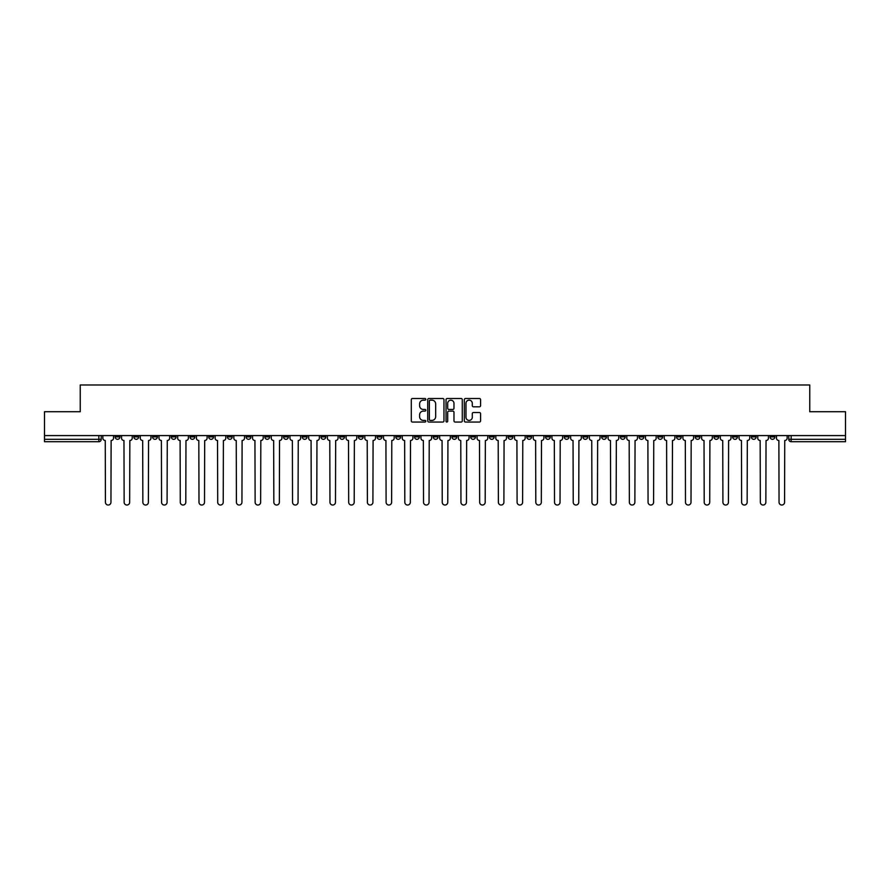 <?xml version="1.0" encoding="UTF-8"?>
<svg xmlns="http://www.w3.org/2000/svg" width="890" height="890" viewBox="0 0 890 890"><rect width="100%" height="100%" fill="white"/><g stroke="black" fill="none" stroke-linecap="round" stroke-linejoin="round"><path stroke-width="1.33" d="M425.809 399.321A0.823 0.823 0 0 0 424.986 398.498L412.471 398.498A1.179 1.179 0 0 0 411.302 399.677L411.302 420.87A1.179 1.179 0 0 0 412.471 422.049L424.986 422.049A0.823 0.823 0 0 0 425.809 421.226A0.823 0.823 0 0 0 424.986 420.403L423.362 420.403A3.771 3.771 0 0 1 419.602 416.631L419.602 414.862A3.771 3.771 0 0 1 423.362 411.102L424.986 411.102A0.823 0.823 0 0 0 425.809 410.279A0.823 0.823 0 0 0 424.986 409.456L423.362 409.456A3.771 3.771 0 0 1 419.602 405.684L419.602 403.915A3.771 3.771 0 0 1 423.362 400.155L424.986 400.155A0.823 0.823 0 0 0 425.809 399.321M732.626 435.588L732.626 436.901L737.432 436.901A2.403 2.403 0 0 1 735.029 439.304A2.403 2.403 0 0 1 732.626 436.901L732.626 435.588M620.363 435.588L620.363 436.901L625.158 436.901A2.403 2.403 0 0 1 622.755 439.304A2.403 2.403 0 0 1 620.363 436.901L620.363 435.588M601.651 435.588L601.651 436.901L606.446 436.901A2.403 2.403 0 0 1 604.043 439.304A2.403 2.403 0 0 1 601.651 436.901L601.651 435.588M489.378 435.588L489.378 436.901L494.173 436.901A2.403 2.403 0 0 1 491.781 439.304A2.403 2.403 0 0 1 489.378 436.901L489.378 435.588M470.665 435.588L470.665 436.901L475.471 436.901A2.403 2.403 0 0 1 473.068 439.304A2.403 2.403 0 0 1 470.665 436.901L470.665 435.588M451.953 435.588L451.953 436.901L456.759 436.901A2.403 2.403 0 0 1 454.356 439.304A2.403 2.403 0 0 1 451.953 436.901L451.953 435.588M414.529 435.588L414.529 436.901L419.335 436.901A2.403 2.403 0 0 1 416.932 439.304A2.403 2.403 0 0 1 414.529 436.901L414.529 435.588M377.115 436.901L377.115 435.588L377.115 436.901A2.403 2.403 0 0 0 379.507 439.304A2.403 2.403 0 0 1 377.115 436.901L381.91 436.901A2.403 2.403 0 0 1 379.507 439.304A2.403 2.403 0 0 0 381.91 436.901L381.91 435.588L381.91 436.901M358.403 436.901L358.403 435.588L358.403 436.901A2.403 2.403 0 0 0 360.795 439.304A2.403 2.403 0 0 1 358.403 436.901L363.198 436.901A2.403 2.403 0 0 1 360.795 439.304M339.691 436.901L339.691 435.588L339.691 436.901A2.403 2.403 0 0 0 342.083 439.304A2.403 2.403 0 0 1 339.691 436.901L344.486 436.901A2.403 2.403 0 0 1 342.083 439.304A2.403 2.403 0 0 0 344.486 436.901L344.486 435.588L344.486 436.901M320.978 435.588L320.978 436.901L325.773 436.901A2.403 2.403 0 0 1 323.37 439.304A2.403 2.403 0 0 1 320.978 436.901L320.978 435.588M302.266 435.588L302.266 436.901L307.061 436.901A2.403 2.403 0 0 1 304.658 439.304A2.403 2.403 0 0 1 302.266 436.901L302.266 435.588M283.554 435.588L283.554 436.901L288.349 436.901A2.403 2.403 0 0 1 285.957 439.304A2.403 2.403 0 0 1 283.554 436.901L283.554 435.588M264.842 436.901L264.842 435.588L264.842 436.901A2.403 2.403 0 0 0 267.245 439.304A2.403 2.403 0 0 1 264.842 436.901L269.637 436.901A2.403 2.403 0 0 1 267.245 439.304M227.417 436.901L227.417 435.588L227.417 436.901A2.403 2.403 0 0 0 229.82 439.304A2.403 2.403 0 0 1 227.417 436.901L232.212 436.901A2.403 2.403 0 0 1 229.82 439.304A2.403 2.403 0 0 0 232.212 436.901L232.212 435.588L232.212 436.901M208.705 436.901L208.705 435.588L208.705 436.901A2.403 2.403 0 0 0 211.108 439.304A2.403 2.403 0 0 1 208.705 436.901L213.5 436.901A2.403 2.403 0 0 1 211.108 439.304A2.403 2.403 0 0 0 213.5 436.901L213.5 435.588L213.5 436.901M189.993 436.901L189.993 435.588L189.993 436.901A2.403 2.403 0 0 0 192.396 439.304A2.403 2.403 0 0 1 189.993 436.901L194.788 436.901A2.403 2.403 0 0 1 192.396 439.304A2.403 2.403 0 0 0 194.788 436.901L194.788 435.588L194.788 436.901M171.281 436.901L171.281 435.588L171.281 436.901A2.403 2.403 0 0 0 173.684 439.304A2.403 2.403 0 0 1 171.281 436.901L176.075 436.901A2.403 2.403 0 0 1 173.684 439.304M152.568 436.901L152.568 435.588L152.568 436.901A2.403 2.403 0 0 0 154.971 439.304A2.403 2.403 0 0 1 152.568 436.901L157.374 436.901A2.403 2.403 0 0 1 154.971 439.304A2.403 2.403 0 0 0 157.374 436.901L157.374 435.588L157.374 436.901M133.856 436.901L133.856 435.588L133.856 436.901A2.403 2.403 0 0 0 136.259 439.304A2.403 2.403 0 0 1 133.856 436.901L138.662 436.901A2.403 2.403 0 0 1 136.259 439.304A2.403 2.403 0 0 0 138.662 436.901L138.662 435.588L138.662 436.901M479.41 406.808A1.179 1.179 0 0 0 480.589 405.629L480.589 399.677A1.179 1.179 0 0 0 479.41 398.498L465.514 398.498A1.179 1.179 0 0 0 464.335 399.677L464.335 420.87A1.179 1.179 0 0 0 465.514 422.049L479.41 422.049A1.179 1.179 0 0 0 480.589 420.87L480.589 413.694A1.179 1.179 0 0 0 479.41 412.515L473.458 412.515A1.179 1.179 0 0 0 472.29 413.694L472.29 417.254A3.148 3.148 0 0 1 469.141 420.403A3.148 3.148 0 0 1 465.982 417.254L465.982 403.303A3.148 3.148 0 0 1 469.141 400.155A3.148 3.148 0 0 1 472.29 403.303L472.29 405.629A1.179 1.179 0 0 0 473.458 406.808L479.41 406.808M44.5 435.588L44.5 411.714L80.245 411.714L80.245 384.97L809.755 384.97L809.755 411.714L845.5 411.714L845.5 435.588L44.5 435.588L44.5 439.304L101.237 439.304L101.237 435.588L101.237 439.304A2.403 2.403 0 0 1 98.835 441.707L44.5 441.707L44.5 439.304M443.965 399.677A1.179 1.179 0 0 0 442.797 398.498L428.902 398.498A1.179 1.179 0 0 0 427.723 399.677L427.723 420.87A1.179 1.179 0 0 0 428.902 422.049L442.797 422.049A1.179 1.179 0 0 0 443.965 420.87L443.965 399.677M447.203 398.498L461.098 398.498A1.179 1.179 0 0 1 462.277 399.677L462.277 420.87A1.179 1.179 0 0 1 461.098 422.049L455.157 422.049A1.179 1.179 0 0 1 453.978 420.87L453.978 412.281A1.179 1.179 0 0 0 452.799 411.102L448.86 411.102A1.179 1.179 0 0 0 447.681 412.281L447.681 421.226A0.823 0.823 0 0 1 446.858 422.049A0.823 0.823 0 0 1 446.035 421.226L446.035 399.677A1.179 1.179 0 0 1 447.203 398.498M788.763 435.588L788.763 439.304L845.5 439.304L845.5 441.707L791.165 441.707A2.403 2.403 0 0 1 788.763 439.304M845.5 435.588L845.5 439.304M774.856 435.588L774.856 436.901A2.403 2.403 0 0 1 772.453 439.304A2.403 2.403 0 0 1 770.05 436.901A2.403 2.403 0 0 0 772.453 439.304M770.05 435.588L770.05 436.901L774.856 436.901M756.144 435.588L756.144 436.901A2.403 2.403 0 0 1 753.741 439.304A2.403 2.403 0 0 1 751.338 436.901L756.144 436.901M751.338 435.588L751.338 436.901M737.432 435.588L737.432 436.901A2.403 2.403 0 0 1 735.029 439.304M718.72 435.588L718.72 436.901A2.403 2.403 0 0 1 716.317 439.304A2.403 2.403 0 0 1 713.925 436.901L718.72 436.901M713.925 435.588L713.925 436.901M700.007 435.588L700.007 436.901A2.403 2.403 0 0 1 697.604 439.304A2.403 2.403 0 0 1 695.212 436.901L700.007 436.901M695.212 435.588L695.212 436.901M681.295 435.588L681.295 436.901A2.403 2.403 0 0 1 678.892 439.304A2.403 2.403 0 0 1 676.5 436.901A2.403 2.403 0 0 0 678.892 439.304M676.5 435.588L676.5 436.901L681.295 436.901M662.583 435.588L662.583 436.901A2.403 2.403 0 0 1 660.18 439.304A2.403 2.403 0 0 1 657.788 436.901L662.583 436.901M657.788 435.588L657.788 436.901M643.87 435.588L643.87 436.901A2.403 2.403 0 0 1 641.468 439.304A2.403 2.403 0 0 1 639.076 436.901L643.87 436.901M639.076 435.588L639.076 436.901M625.158 435.588L625.158 436.901M606.446 435.588L606.446 436.901L606.446 435.588M587.734 435.588L587.734 436.901A2.403 2.403 0 0 1 585.342 439.304A2.403 2.403 0 0 1 582.939 436.901L587.734 436.901M582.939 435.588L582.939 436.901M569.022 435.588L569.022 436.901A2.403 2.403 0 0 1 566.63 439.304A2.403 2.403 0 0 1 564.227 436.901L569.022 436.901M564.227 435.588L564.227 436.901M550.309 435.588L550.309 436.901A2.403 2.403 0 0 1 547.917 439.304A2.403 2.403 0 0 1 545.514 436.901L550.309 436.901M545.514 435.588L545.514 436.901M531.597 435.588L531.597 436.901A2.403 2.403 0 0 1 529.205 439.304A2.403 2.403 0 0 1 526.802 436.901L531.597 436.901M526.802 435.588L526.802 436.901M512.885 435.588L512.885 436.901A2.403 2.403 0 0 1 510.493 439.304A2.403 2.403 0 0 1 508.09 436.901L512.885 436.901M508.09 435.588L508.09 436.901M494.173 435.588L494.173 436.901A2.403 2.403 0 0 1 491.781 439.304M475.471 435.588L475.471 436.901M456.759 436.901L456.759 435.588L456.759 436.901A2.403 2.403 0 0 1 454.356 439.304M438.047 435.588L438.047 436.901A2.403 2.403 0 0 1 435.644 439.304A2.403 2.403 0 0 1 433.241 436.901A2.403 2.403 0 0 0 435.644 439.304A2.403 2.403 0 0 0 438.047 436.901L433.241 436.901L433.241 435.588M419.335 436.901L419.335 435.588L419.335 436.901A2.403 2.403 0 0 1 416.932 439.304M400.622 435.588L400.622 436.901A2.403 2.403 0 0 1 398.219 439.304A2.403 2.403 0 0 1 395.828 436.901A2.403 2.403 0 0 0 398.219 439.304M395.828 435.588L395.828 436.901L400.622 436.901M363.198 435.588L363.198 436.901L363.198 435.588M325.773 436.901L325.773 435.588L325.773 436.901A2.403 2.403 0 0 1 323.37 439.304M307.061 436.901L307.061 435.588L307.061 436.901A2.403 2.403 0 0 1 304.658 439.304M288.349 436.901L288.349 435.588L288.349 436.901A2.403 2.403 0 0 1 285.957 439.304M269.637 435.588L269.637 436.901L269.637 435.588M250.924 436.901L250.924 435.588L250.924 436.901A2.403 2.403 0 0 1 248.533 439.304A2.403 2.403 0 0 1 246.13 436.901L250.924 436.901A2.403 2.403 0 0 1 248.533 439.304M246.13 435.588L246.13 436.901M176.075 435.588L176.075 436.901L176.075 435.588M119.95 435.588L119.95 436.901A2.403 2.403 0 0 1 117.547 439.304A2.403 2.403 0 0 1 115.144 436.901A2.403 2.403 0 0 0 117.547 439.304A2.403 2.403 0 0 0 119.95 436.901L119.95 435.588M115.144 435.588L115.144 436.901L119.95 436.901M98.835 435.588L98.835 441.707A2.403 2.403 0 0 0 101.237 439.304M430.193 400.155A0.823 0.823 0 0 0 429.369 400.978L429.369 419.579A0.823 0.823 0 0 0 430.193 420.403L431.906 420.403A3.771 3.771 0 0 0 435.666 416.631L435.666 403.915A3.771 3.771 0 0 0 431.906 400.155L430.193 400.155M453.978 403.359A3.148 3.148 0 0 0 450.83 400.211A3.148 3.148 0 0 0 447.681 403.359L447.681 408.276A1.179 1.179 0 0 0 448.86 409.456L452.799 409.456A1.179 1.179 0 0 0 453.978 408.276L453.978 403.359M102.851 438.103L102.851 435.588L102.851 438.103A2.403 2.403 0 0 0 105.254 440.505L105.432 502.272A2.759 2.759 0 0 0 108.191 505.031A2.759 2.759 0 0 0 110.95 502.272L111.128 440.505A2.403 2.403 0 0 0 113.531 438.103L113.531 435.588L113.531 438.103M105.254 440.505L105.432 502.272M110.95 502.272L111.128 440.505M121.563 438.103L121.563 435.588L121.563 438.103A2.403 2.403 0 0 0 123.966 440.505L124.144 502.272A2.759 2.759 0 0 0 126.903 505.031A2.759 2.759 0 0 0 129.662 502.272L129.84 440.505A2.403 2.403 0 0 0 132.243 438.103L132.243 435.588L132.243 438.103M140.275 438.103L140.275 435.588L140.275 438.103A2.403 2.403 0 0 0 142.678 440.505L142.856 502.272A2.759 2.759 0 0 0 145.615 505.031A2.759 2.759 0 0 0 148.374 502.272L148.552 440.505A2.403 2.403 0 0 0 150.955 438.103L150.955 435.588L150.955 438.103M158.987 438.103L158.987 435.588L158.987 438.103A2.403 2.403 0 0 0 161.39 440.505L161.568 502.272A2.759 2.759 0 0 0 164.327 505.031A2.759 2.759 0 0 0 167.086 502.272L167.264 440.505A2.403 2.403 0 0 0 169.667 438.103L169.667 435.588L169.667 438.103M123.966 440.505L124.144 502.272M129.662 502.272L129.84 440.505M142.678 440.505L142.856 502.272M148.374 502.272L148.552 440.505M161.39 440.505L161.568 502.272M167.086 502.272L167.264 440.505M177.7 438.103L177.7 435.588L177.7 438.103A2.403 2.403 0 0 0 180.103 440.505L180.281 502.272A2.759 2.759 0 0 0 183.04 505.031A2.759 2.759 0 0 0 185.799 502.272L185.977 440.505A2.403 2.403 0 0 0 188.38 438.103L188.38 435.588L188.38 438.103M196.412 438.103L196.412 435.588L196.412 438.103A2.403 2.403 0 0 0 198.815 440.505L198.993 502.272A2.759 2.759 0 0 0 201.752 505.031A2.759 2.759 0 0 0 204.511 502.272L204.689 440.505A2.403 2.403 0 0 0 207.092 438.103L207.092 435.588L207.092 438.103M180.103 440.505L180.281 502.272M185.799 502.272L185.977 440.505M198.815 440.505L198.993 502.272M204.511 502.272L204.689 440.505M215.124 438.103L215.124 435.588L215.124 438.103A2.403 2.403 0 0 0 217.527 440.505L217.705 502.272A2.759 2.759 0 0 0 220.464 505.031A2.759 2.759 0 0 0 223.223 502.272L223.401 440.505A2.403 2.403 0 0 0 225.793 438.103L225.793 435.588L225.793 438.103M233.836 438.103L233.836 435.588L233.836 438.103A2.403 2.403 0 0 0 236.239 440.505L236.417 502.272A2.759 2.759 0 0 0 239.176 505.031A2.759 2.759 0 0 0 241.935 502.272L242.113 440.505A2.403 2.403 0 0 0 244.505 438.103L244.505 435.588L244.505 438.103M252.549 438.103L252.549 435.588L252.549 438.103A2.403 2.403 0 0 0 254.941 440.505L255.13 502.272A2.759 2.759 0 0 0 257.889 505.031A2.759 2.759 0 0 0 260.648 502.272L260.826 440.505A2.403 2.403 0 0 0 263.218 438.103L263.218 435.588L263.218 438.103M271.261 438.103L271.261 435.588L271.261 438.103A2.403 2.403 0 0 0 273.653 440.505L273.842 502.272A2.759 2.759 0 0 0 276.601 505.031A2.759 2.759 0 0 0 279.36 502.272L279.538 440.505A2.403 2.403 0 0 0 281.93 438.103L281.93 435.588L281.93 438.103M289.973 438.103L289.973 435.588L289.973 438.103A2.403 2.403 0 0 0 292.365 440.505L292.543 502.272A2.759 2.759 0 0 0 295.302 505.031A2.759 2.759 0 0 0 298.061 502.272L298.25 440.505A2.403 2.403 0 0 0 300.642 438.103L300.642 435.588L300.642 438.103M308.685 438.103L308.685 435.588L308.685 438.103A2.403 2.403 0 0 0 311.077 440.505L311.255 502.272A2.759 2.759 0 0 0 314.014 505.031A2.759 2.759 0 0 0 316.773 502.272L316.962 440.505A2.403 2.403 0 0 0 319.354 438.103L319.354 435.588L319.354 438.103M327.398 438.103L327.398 435.588L327.398 438.103A2.403 2.403 0 0 0 329.79 440.505L329.968 502.272A2.759 2.759 0 0 0 332.726 505.031A2.759 2.759 0 0 0 335.486 502.272L335.675 440.505A2.403 2.403 0 0 0 338.067 438.103L338.067 435.588L338.067 438.103M346.11 438.103L346.11 435.588L346.11 438.103A2.403 2.403 0 0 0 348.502 440.505L348.68 502.272A2.759 2.759 0 0 0 351.439 505.031A2.759 2.759 0 0 0 354.198 502.272L354.376 440.505A2.403 2.403 0 0 0 356.779 438.103L356.779 435.588L356.779 438.103M217.527 440.505L217.705 502.272M223.223 502.272L223.401 440.505M236.239 440.505L236.417 502.272M241.935 502.272L242.113 440.505M254.941 440.505L255.13 502.272M260.648 502.272L260.826 440.505M273.653 440.505L273.842 502.272M279.36 502.272L279.538 440.505M292.365 440.505L292.543 502.272M298.061 502.272L298.25 440.505M311.077 440.505L311.255 502.272M316.773 502.272L316.962 440.505M329.79 440.505L329.968 502.272M335.486 502.272L335.675 440.505M348.502 440.505L348.68 502.272M354.198 502.272L354.376 440.505M364.811 438.103L364.811 435.588L364.811 438.103A2.403 2.403 0 0 0 367.214 440.505L367.392 502.272A2.759 2.759 0 0 0 370.151 505.031A2.759 2.759 0 0 0 372.91 502.272L373.088 440.505A2.403 2.403 0 0 0 375.491 438.103L375.491 435.588L375.491 438.103M383.523 438.103L383.523 435.588L383.523 438.103A2.403 2.403 0 0 0 385.926 440.505L386.104 502.272A2.759 2.759 0 0 0 388.863 505.031A2.759 2.759 0 0 0 391.622 502.272L391.8 440.505A2.403 2.403 0 0 0 394.203 438.103L394.203 435.588L394.203 438.103M402.236 438.103L402.236 435.588L402.236 438.103A2.403 2.403 0 0 0 404.639 440.505L404.817 502.272A2.759 2.759 0 0 0 407.576 505.031A2.759 2.759 0 0 0 410.334 502.272L410.512 440.505A2.403 2.403 0 0 0 412.916 438.103L412.916 435.588L412.916 438.103M420.948 438.103L420.948 435.588L420.948 438.103A2.403 2.403 0 0 0 423.351 440.505L423.529 502.272A2.759 2.759 0 0 0 426.288 505.031A2.759 2.759 0 0 0 429.047 502.272L429.225 440.505A2.403 2.403 0 0 0 431.628 438.103L431.628 435.588L431.628 438.103M439.66 438.103L439.66 435.588L439.66 438.103A2.403 2.403 0 0 0 442.063 440.505L442.241 502.272A2.759 2.759 0 0 0 445 505.031A2.759 2.759 0 0 0 447.759 502.272L447.937 440.505A2.403 2.403 0 0 0 450.34 438.103L450.34 435.588L450.34 438.103M458.372 438.103L458.372 435.588L458.372 438.103A2.403 2.403 0 0 0 460.775 440.505L460.953 502.272A2.759 2.759 0 0 0 463.712 505.031A2.759 2.759 0 0 0 466.471 502.272L466.649 440.505A2.403 2.403 0 0 0 469.052 438.103L469.052 435.588L469.052 438.103M477.084 438.103L477.084 435.588L477.084 438.103A2.403 2.403 0 0 0 479.488 440.505L479.666 502.272A2.759 2.759 0 0 0 482.425 505.031A2.759 2.759 0 0 0 485.184 502.272L485.361 440.505A2.403 2.403 0 0 0 487.764 438.103L487.764 435.588L487.764 438.103M495.797 438.103L495.797 435.588L495.797 438.103A2.403 2.403 0 0 0 498.2 440.505L498.378 502.272A2.759 2.759 0 0 0 501.137 505.031A2.759 2.759 0 0 0 503.896 502.272L504.074 440.505A2.403 2.403 0 0 0 506.477 438.103L506.477 435.588L506.477 438.103M514.509 438.103L514.509 435.588L514.509 438.103A2.403 2.403 0 0 0 516.912 440.505L517.09 502.272A2.759 2.759 0 0 0 519.849 505.031A2.759 2.759 0 0 0 522.608 502.272L522.786 440.505A2.403 2.403 0 0 0 525.189 438.103L525.189 435.588L525.189 438.103M533.221 438.103L533.221 435.588L533.221 438.103A2.403 2.403 0 0 0 535.624 440.505L535.802 502.272A2.759 2.759 0 0 0 538.561 505.031A2.759 2.759 0 0 0 541.32 502.272L541.498 440.505A2.403 2.403 0 0 0 543.89 438.103L543.89 435.588L543.89 438.103M551.933 438.103L551.933 435.588L551.933 438.103A2.403 2.403 0 0 0 554.325 440.505L554.514 502.272A2.759 2.759 0 0 0 557.274 505.031A2.759 2.759 0 0 0 560.033 502.272L560.211 440.505A2.403 2.403 0 0 0 562.602 438.103L562.602 435.588L562.602 438.103M570.646 438.103L570.646 435.588L570.646 438.103A2.403 2.403 0 0 0 573.038 440.505L573.227 502.272A2.759 2.759 0 0 0 575.986 505.031A2.759 2.759 0 0 0 578.745 502.272L578.923 440.505A2.403 2.403 0 0 0 581.315 438.103L581.315 435.588L581.315 438.103M589.358 438.103L589.358 435.588L589.358 438.103A2.403 2.403 0 0 0 591.75 440.505L591.939 502.272A2.759 2.759 0 0 0 594.698 505.031A2.759 2.759 0 0 0 597.457 502.272L597.635 440.505A2.403 2.403 0 0 0 600.027 438.103L600.027 435.588L600.027 438.103M608.07 438.103L608.07 435.588L608.07 438.103A2.403 2.403 0 0 0 610.462 440.505L610.64 502.272A2.759 2.759 0 0 0 613.399 505.031A2.759 2.759 0 0 0 616.158 502.272L616.347 440.505A2.403 2.403 0 0 0 618.739 438.103L618.739 435.588L618.739 438.103M626.783 438.103L626.783 435.588L626.783 438.103A2.403 2.403 0 0 0 629.174 440.505L629.352 502.272A2.759 2.759 0 0 0 632.111 505.031A2.759 2.759 0 0 0 634.87 502.272L635.06 440.505A2.403 2.403 0 0 0 637.451 438.103L637.451 435.588L637.451 438.103M367.214 440.505L367.392 502.272M372.91 502.272L373.088 440.505M385.926 440.505L386.104 502.272M391.622 502.272L391.8 440.505M404.639 440.505L404.817 502.272M410.334 502.272L410.512 440.505M423.351 440.505L423.529 502.272M429.047 502.272L429.225 440.505M442.063 440.505L442.241 502.272M447.759 502.272L447.937 440.505M460.775 440.505L460.953 502.272M466.471 502.272L466.649 440.505M479.488 440.505L479.666 502.272M485.184 502.272L485.361 440.505M498.2 440.505L498.378 502.272M503.896 502.272L504.074 440.505M516.912 440.505L517.09 502.272M522.608 502.272L522.786 440.505M535.624 440.505L535.802 502.272M541.32 502.272L541.498 440.505M554.325 440.505L554.514 502.272M560.033 502.272L560.211 440.505M573.038 440.505L573.227 502.272M578.745 502.272L578.923 440.505M591.75 440.505L591.939 502.272M597.457 502.272L597.635 440.505M610.462 440.505L610.64 502.272M616.158 502.272L616.347 440.505M629.174 440.505L629.352 502.272M634.87 502.272L635.06 440.505M645.495 438.103L645.495 435.588L645.495 438.103A2.403 2.403 0 0 0 647.887 440.505L648.065 502.272A2.759 2.759 0 0 0 650.824 505.031A2.759 2.759 0 0 0 653.583 502.272L653.761 440.505A2.403 2.403 0 0 0 656.164 438.103L656.164 435.588L656.164 438.103M647.887 440.505L648.065 502.272M653.583 502.272L653.761 440.505M664.207 438.103L664.207 435.588L664.207 438.103A2.403 2.403 0 0 0 666.599 440.505L666.777 502.272A2.759 2.759 0 0 0 669.536 505.031A2.759 2.759 0 0 0 672.295 502.272L672.473 440.505A2.403 2.403 0 0 0 674.876 438.103L674.876 435.588L674.876 438.103M666.599 440.505L666.777 502.272M672.295 502.272L672.473 440.505M682.908 438.103L682.908 435.588L682.908 438.103A2.403 2.403 0 0 0 685.311 440.505L685.489 502.272A2.759 2.759 0 0 0 688.248 505.031A2.759 2.759 0 0 0 691.007 502.272L691.185 440.505A2.403 2.403 0 0 0 693.588 438.103L693.588 435.588L693.588 438.103M685.311 440.505L685.489 502.272M691.007 502.272L691.185 440.505M701.62 438.103L701.62 435.588L701.62 438.103A2.403 2.403 0 0 0 704.023 440.505L704.201 502.272A2.759 2.759 0 0 0 706.96 505.031A2.759 2.759 0 0 0 709.719 502.272L709.897 440.505A2.403 2.403 0 0 0 712.3 438.103L712.3 435.588L712.3 438.103M704.023 440.505L704.201 502.272M709.719 502.272L709.897 440.505M720.333 438.103L720.333 435.588L720.333 438.103A2.403 2.403 0 0 0 722.736 440.505L722.914 502.272A2.759 2.759 0 0 0 725.673 505.031A2.759 2.759 0 0 0 728.432 502.272L728.61 440.505A2.403 2.403 0 0 0 731.013 438.103L731.013 435.588L731.013 438.103M722.736 440.505L722.914 502.272M728.432 502.272L728.61 440.505M739.045 438.103L739.045 435.588L739.045 438.103A2.403 2.403 0 0 0 741.448 440.505L741.626 502.272A2.759 2.759 0 0 0 744.385 505.031A2.759 2.759 0 0 0 747.144 502.272L747.322 440.505A2.403 2.403 0 0 0 749.725 438.103L749.725 435.588L749.725 438.103M741.448 440.505L741.626 502.272M747.144 502.272L747.322 440.505M757.757 438.103L757.757 435.588L757.757 438.103A2.403 2.403 0 0 0 760.16 440.505L760.338 502.272A2.759 2.759 0 0 0 763.097 505.031A2.759 2.759 0 0 0 765.856 502.272L766.034 440.505A2.403 2.403 0 0 0 768.437 438.103L768.437 435.588L768.437 438.103M760.16 440.505L760.338 502.272M765.856 502.272L766.034 440.505M776.469 438.103L776.469 435.588L776.469 438.103A2.403 2.403 0 0 0 778.872 440.505L779.05 502.272A2.759 2.759 0 0 0 781.809 505.031A2.759 2.759 0 0 0 784.568 502.272L784.746 440.505A2.403 2.403 0 0 0 787.149 438.103L787.149 435.588L787.149 438.103M778.872 440.505L779.05 502.272M784.568 502.272L784.746 440.505M791.165 435.588L791.165 441.707"/></g></svg>
